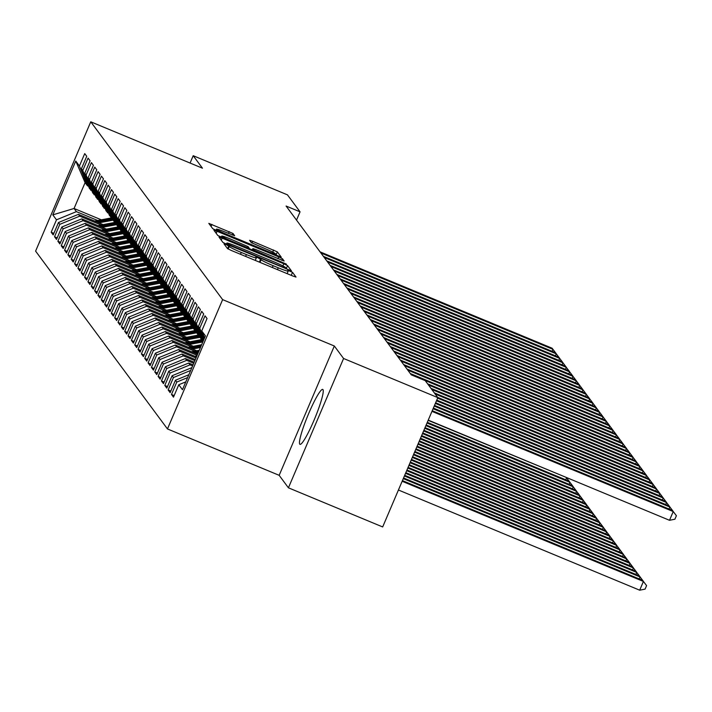<?xml version="1.0" encoding="UTF-8"?>
<svg xmlns="http://www.w3.org/2000/svg" width="712" height="712" viewBox="0 0 712 712"><rect width="100%" height="100%" fill="white"/><g stroke="black" fill="none" stroke-linecap="round" stroke-linejoin="round"><path stroke-width="1.07" d="M226.167 244.554L223.995 243.869L227.484 248.568L231.24 250.437L292.908 276.042L296.023 277.066L292.525 272.322L287.719 270.302L288.182 270.943A11.97 0.899 23.1 0 1 288.227 271.085A11.97 0.899 23.1 0 1 278.267 267.801L273.123 265.665A11.97 0.899 23.1 0 1 261.108 259.702L258.029 257.788L255.848 257.068L256.311 257.708A11.97 0.899 23.1 0 1 256.356 257.851A11.97 0.899 23.1 0 1 246.397 254.567L241.261 252.44A11.97 0.899 23.1 0 1 229.246 246.468L226.167 244.554M299.725 444.146A29.717 3.765 -67.5 0 0 299.957 444.332A29.717 3.765 -67.5 0 0 314.401 419.368A29.717 3.765 -67.5 0 0 322.981 389.624A29.717 3.765 -67.5 0 0 322.758 389.437A29.717 3.765 -67.5 0 0 308.314 414.402A29.717 3.765 -67.5 0 0 299.725 444.146M232.993 233.456L208.821 223.381L212.701 228.641L216.457 230.51L281.249 257.139L277.36 251.879L252.707 241.332L249.592 240.309L251.265 242.587L265.38 248.755A10.004 0.748 23.1 0 1 275.464 253.864A10.004 0.748 23.1 0 1 267.142 251.122L226.541 234.266A10.004 0.748 23.1 0 1 216.457 229.157A10.004 0.748 23.1 0 1 224.778 231.898L234.657 235.734L232.993 233.456L232.326 235.022M286.091 206.035L411.269 374.841L425.233 380.635L437.827 397.625L343.584 358.492L334.328 346.005L222.625 299.627L90.762 121.805L202.466 168.192L193.201 155.706L287.452 194.848L300.055 211.838L286.091 206.035M222.135 238.155L219.038 237.176L222.909 242.4L226.656 244.261L291.448 270.898L287.568 265.629L283.812 263.769L222.135 238.155L221.272 240.193M217.81 235.521L213.92 230.252L217.035 231.284L278.712 256.89L282.459 258.759L284.132 261.037L256.008 249.627L252.893 248.595L254.006 250.126L286.438 264.143L217.81 235.521M222.625 299.627L167.462 428.944L35.6 251.122L90.762 121.805M174.173 395.569L171.485 394.457L173.488 397.154L178.783 384.747L182.459 389.704L205.421 335.886L201.745 330.929L207.032 318.522L205.029 315.817L199.734 328.223L198.399 326.416L203.694 314.01L201.683 311.313L196.396 323.72L195.061 321.913L200.348 309.506L198.345 306.801L193.05 319.207L191.715 317.41L197.01 305.003L195.008 302.297L189.712 314.704L188.377 312.906L193.664 300.491L191.661 297.794L186.366 310.201L185.031 308.394L190.327 295.987L188.324 293.282L183.029 305.688L181.694 303.89L186.98 291.484L184.978 288.778L179.691 301.185L178.347 299.387L183.643 286.972L181.64 284.275L176.345 296.682L175.01 294.875L180.296 282.468L178.294 279.763L173.007 292.169L171.663 290.371L176.959 277.965L174.956 275.259L169.661 287.666L168.326 285.868L173.621 273.461L171.61 270.756L166.323 283.162L164.979 281.356L170.275 268.949L168.272 266.243L162.977 278.659L161.642 276.852L166.937 264.446L164.926 261.74L159.639 274.147L158.304 272.349L163.591 259.942L161.588 257.237L156.293 269.643L154.958 267.837L160.253 255.43L158.242 252.724L152.955 265.14L151.62 263.333L156.907 250.927L154.905 248.221L149.609 260.628L148.274 258.83L153.57 246.423L151.558 243.718L146.272 256.124L144.936 254.317L150.223 241.911L148.221 239.214L142.925 251.621L141.59 249.814L146.886 237.407L144.883 234.702L139.588 247.108L138.253 245.311L143.539 232.904L141.537 230.198L136.241 242.605L134.906 240.798L140.202 228.392L138.199 225.695L132.904 238.102L131.569 236.295L136.855 223.888L134.853 221.183L129.557 233.589L128.222 231.792L133.518 219.385L131.515 216.679L126.22 229.086L124.885 227.288L130.171 214.873L128.169 212.176L122.882 224.583L121.538 222.776L126.834 210.369L124.831 207.664L119.536 220.07L118.201 218.273L123.496 205.866L121.485 203.16L116.198 215.567L114.855 213.769L120.15 201.354L118.148 198.657L112.852 211.064L111.517 209.257L116.812 196.85L114.801 194.145L109.514 206.551L108.171 204.753L113.466 192.347L111.464 189.641L106.168 202.048L104.833 200.25L110.129 187.843L108.117 185.138L102.831 197.544L101.496 195.738L106.782 183.331L104.78 180.625L99.484 193.041L98.149 191.234L103.445 178.828L101.433 176.122L96.147 188.529L94.812 186.731L100.098 174.324L98.096 171.619L92.8 184.025L91.465 182.219L96.761 169.812L94.749 167.106L89.463 179.522L88.128 177.715L93.414 165.309L91.412 162.603L86.116 175.01L84.781 173.212L90.077 160.805L88.074 158.1L82.779 170.506L81.444 168.7L86.731 156.293L84.728 153.596L79.433 166.003L87.434 185.779L85.093 182.619L74.066 208.483L76.406 211.642L97.731 220.498M171.485 394.457L176.781 382.05L175.446 380.244L188.84 374.743M170.827 391.066L168.148 389.945L170.15 392.65L175.446 380.244M168.148 389.945L173.434 377.538L172.099 375.74L191.884 367.615M167.489 386.554L164.801 385.441L166.813 388.147L172.099 375.74M164.801 385.441L170.097 373.035L168.762 371.228L188.689 363.049L193.059 364.864M164.143 382.05L161.464 380.938L163.466 383.643L168.762 371.228M161.464 380.938L166.75 368.531L165.415 366.725L185.343 358.545L194.189 362.212M160.805 377.547L158.117 376.425L160.129 379.131L165.415 366.725M158.117 376.425L163.413 364.019L162.078 362.221L182.005 354.033L195.319 359.569M157.459 373.035L154.78 371.922L156.782 374.628L162.078 362.221M154.78 371.922L160.066 359.515L158.732 357.709L178.659 349.53L196.45 356.917M154.121 368.531L151.434 367.419L153.445 370.124L158.732 357.709M151.434 367.419L156.729 355.012L155.394 353.205L175.321 345.026L197.58 354.264M150.775 364.028L148.096 362.906L150.099 365.612L155.394 353.205M148.096 362.906L153.392 350.5L152.048 348.702L171.975 340.514L196.708 350.785M147.437 359.515L144.75 358.403L146.761 361.109L152.048 348.702M144.75 358.403L150.045 345.996L148.71 344.199L168.637 336.011L193.361 346.281M144.091 355.012L141.412 353.9L143.415 356.605L148.71 344.199M141.412 353.9L146.708 341.493L145.364 339.686L165.291 331.507L190.024 341.778M140.754 350.509L138.066 349.396L140.077 352.093L145.364 339.686M138.066 349.396L143.361 336.981L142.026 335.183L161.953 327.004L186.678 337.265M137.407 345.996L134.728 344.884L136.731 347.59L142.026 335.183M134.728 344.884L140.024 332.477L138.68 330.68L158.607 322.492L183.34 332.762M134.07 341.493L131.391 340.38L133.393 343.086L138.68 330.68M131.391 340.38L136.677 327.974L135.342 326.167L155.269 317.988L180.002 328.259M130.732 336.99L128.044 335.877L130.047 338.574L135.342 326.167M128.044 335.877L133.34 323.462L132.005 321.664L151.923 313.485L176.656 323.746M127.386 332.477L124.707 331.365L126.709 334.07L132.005 321.664M124.707 331.365L129.993 318.958L128.658 317.16L148.585 308.972L173.319 319.243M124.048 327.974L121.36 326.861L123.363 329.567L128.658 317.16M121.36 326.861L126.656 314.455L125.321 312.648L145.239 304.469L169.972 314.74M120.702 323.471L118.023 322.358L120.025 325.055L125.321 312.648M118.023 322.358L123.31 309.951L121.975 308.145L141.902 299.966L166.635 310.227M117.364 318.958L114.676 317.846L116.679 320.551L121.975 308.145M114.676 317.846L119.972 305.439L118.637 303.641L138.564 295.453L163.288 305.724M114.018 314.455L111.339 313.342L113.341 316.048L118.637 303.641M111.339 313.342L116.626 300.936L115.291 299.129L135.218 290.95L159.951 301.221M110.68 309.951L107.993 308.839L110.004 311.536L115.291 299.129M107.993 308.839L113.288 296.432L111.953 294.626L131.88 286.447L156.604 296.708M107.334 305.448L104.655 304.327L106.658 307.032L111.953 294.626M104.655 304.327L109.942 291.92L108.607 290.122L128.534 281.934L153.267 292.205M103.996 300.936L101.309 299.823L103.32 302.529L108.607 290.122M101.309 299.823L106.604 287.417L105.269 285.61L125.196 277.431L149.921 287.701M100.65 296.432L97.971 295.32L99.974 298.025L105.269 285.61M97.971 295.32L103.258 282.913L101.923 281.107L121.85 272.927L146.583 283.198M97.313 291.929L94.625 290.808L96.636 293.513L101.923 281.107M94.625 290.808L99.92 278.401L98.585 276.603L118.512 268.415L143.237 278.686M93.966 287.417L91.287 286.304L93.29 289.01L98.585 276.603M91.287 286.304L96.583 273.897L95.239 272.091L115.166 263.912L139.899 274.182M90.629 282.913L87.941 281.801L89.952 284.506L95.239 272.091M87.941 281.801L93.236 269.394L91.901 267.587L111.829 259.408L136.553 269.679M87.282 278.41L84.603 277.288L86.606 279.994L91.901 267.587M84.603 277.288L89.899 264.882L88.555 263.084L108.482 254.896L133.215 265.167M83.945 273.897L81.266 272.785L83.268 275.491L88.555 263.084M81.266 272.785L86.552 260.378L85.218 258.581L105.145 250.393L129.869 260.663M80.607 269.394L77.919 268.282L79.922 270.987L85.218 258.581M77.919 268.282L83.215 255.875L81.871 254.068L101.798 245.889L126.531 256.16M77.261 264.891L74.582 263.778L76.585 266.475L81.871 254.068M74.582 263.778L79.869 251.363L78.534 249.565L98.461 241.386L123.194 251.648M73.923 260.378L71.236 259.266L73.238 261.972L78.534 249.565M71.236 259.266L76.531 246.859L75.196 245.062L95.114 236.873L119.847 247.144M70.577 255.875L67.898 254.763L69.901 257.468L75.196 245.062M67.898 254.763L73.185 242.356L71.85 240.549L91.777 232.37L116.51 242.641M67.239 251.372L64.552 250.259L66.554 252.956L71.85 240.549M64.552 250.259L69.847 237.844L68.512 236.046L88.43 227.867L113.164 238.128M63.893 246.859L61.214 245.747L63.217 248.452L68.512 236.046M61.214 245.747L66.501 233.34L65.166 231.542L85.093 223.354L109.826 233.625M60.556 242.356L57.868 241.243L59.879 243.949L65.166 231.542M57.868 241.243L63.163 228.837L61.828 227.03L81.755 218.851L106.48 229.122M57.209 237.852L54.53 236.74L56.533 239.437L61.828 227.03M54.53 236.74L59.817 224.333L58.482 222.527L78.409 214.348L103.142 224.609M53.872 233.34L51.184 232.228L53.195 234.933L58.482 222.527M51.184 232.228L56.479 219.821L52.804 214.864L75.757 161.046L79.433 166.003M91.875 190.736L89.445 188.484L81.444 168.7M82.779 170.506L90.78 190.282M101.344 219.812L74.066 208.483L52.804 214.864M56.479 219.821L76.406 211.642M95.212 195.248L92.782 192.988L84.781 173.212M86.116 175.01L94.118 194.794M78.409 214.348L79.744 216.145L101.077 225.001M59.817 224.333L79.744 216.145M98.559 199.752L96.129 197.491L88.128 177.715M89.463 179.522L97.464 199.298M81.755 218.851L83.09 220.649L104.415 229.513M63.163 228.837L83.09 220.649M101.896 204.255L99.466 202.003L91.465 182.219M92.8 184.025L100.801 203.801M85.093 223.354L86.428 225.161L107.761 234.017M66.501 233.34L86.428 225.161M105.243 208.767L102.804 206.507L94.812 186.731M96.147 188.529L104.148 208.305M88.43 227.867L89.774 229.665L111.099 238.52M69.847 237.844L89.774 229.665M108.58 213.271L106.15 211.01L98.149 191.234M99.484 193.041L107.485 212.817M91.777 232.37L93.112 234.168L114.445 243.023M73.185 242.356L93.112 234.168M111.926 217.774L109.488 215.522L101.496 195.738M102.831 197.544L110.832 217.32M95.114 236.873L96.458 238.68L117.783 247.536M76.531 246.859L96.458 238.68M115.264 222.278L112.834 220.026L104.833 200.25M106.168 202.048L114.169 221.824M98.461 241.386L99.796 243.184L121.12 252.039M79.869 251.363L99.796 243.184M118.61 226.79L116.172 224.529L108.171 204.753M109.514 206.551L117.516 226.336M101.798 245.889L103.142 247.687L124.466 256.543M83.215 255.875L103.142 247.687M121.948 231.293L119.518 229.042L111.517 209.257M112.852 211.064L120.853 230.839M105.145 250.393L106.48 252.199L127.804 261.055M86.552 260.378L106.48 252.199M125.294 235.797L122.856 233.545L114.855 213.769M116.198 215.567L124.191 235.343M108.482 254.896L109.817 256.703L131.15 265.558M89.899 264.882L109.817 256.703M128.632 240.309L126.202 238.048L118.201 218.273M119.536 220.07L127.537 239.855M111.829 259.408L113.164 261.206L134.488 270.062M93.236 269.394L113.164 261.206M131.969 244.812L129.54 242.552L121.538 222.776M122.882 224.583L130.875 244.358M115.166 263.912L116.501 265.718L137.834 274.574M96.583 273.897L116.501 265.718M135.316 249.316L132.886 247.064L124.885 227.288M126.22 229.086L134.221 248.862M118.512 268.415L119.847 270.222L141.172 279.077M99.92 278.401L119.847 270.222M138.653 253.828L136.223 251.567L128.222 231.792M129.557 233.589L137.558 253.374M121.85 272.927L123.185 274.725L144.518 283.581M103.258 282.913L123.185 274.725M142 258.331L139.57 256.071L131.569 236.295M132.904 238.102L140.905 257.877M125.196 277.431L126.531 279.238L147.856 288.093M106.604 287.417L126.531 279.238M145.337 262.835L142.907 260.583L134.906 240.798M136.241 242.605L144.242 262.381M128.534 281.934L129.869 283.741L151.202 292.596M109.942 291.92L129.869 283.741M148.683 267.347L146.254 265.087L138.253 245.311M139.588 247.108L147.589 266.893M131.88 286.447L133.215 288.244L154.54 297.1M113.288 296.432L133.215 288.244M152.021 271.851L149.591 269.59L141.59 249.814M142.925 251.621L150.926 271.397M135.218 290.95L136.553 292.757L157.886 301.612M116.626 300.936L136.553 292.757M155.367 276.354L152.938 274.102L144.936 254.317M146.272 256.124L154.273 275.9M138.564 295.453L139.899 297.26L161.224 306.115M119.972 305.439L139.899 297.26M158.705 280.866L156.275 278.606L148.274 258.83M149.609 260.628L157.61 280.403M141.902 299.966L143.237 301.763L164.57 310.619M123.31 309.951L143.237 301.763M162.051 285.37L159.613 283.109L151.62 263.333M152.955 265.14L160.957 284.916M145.239 304.469L146.583 306.267L167.907 315.131M126.656 314.455L146.583 306.267M165.389 289.873L162.959 287.621L154.958 267.837M156.293 269.643L164.294 289.419M148.585 308.972L149.921 310.779L171.254 319.635M129.993 318.958L149.921 310.779M168.735 294.385L166.297 292.125L158.304 272.349M159.639 274.147L167.64 293.923M151.923 313.485L153.267 315.283L174.591 324.138M133.34 323.462L153.267 315.283M172.073 298.889L169.643 296.628L161.642 276.852M162.977 278.659L170.978 298.435M155.269 317.988L156.604 319.786L177.929 328.641M136.677 327.974L156.604 319.786M175.419 303.392L172.98 301.14L164.979 281.356M166.323 283.162L174.324 302.938M158.607 322.492L159.951 324.298L181.275 333.154M140.024 332.477L159.951 324.298M178.756 307.895L176.327 305.644L168.326 285.868M169.661 287.666L177.662 307.442M161.953 327.004L163.288 328.802L184.613 337.657M143.361 336.981L163.288 328.802M182.103 312.408L179.664 310.147L171.663 290.371M173.007 292.169L180.999 311.954M165.291 331.507L166.626 333.305L187.959 342.161M146.708 341.493L166.626 333.305M185.44 316.911L183.011 314.651L175.01 294.875M176.345 296.682L184.346 316.457M168.637 336.011L169.972 337.817L191.297 346.673M150.045 345.996L169.972 337.817M188.778 321.415L186.348 319.163L178.347 299.387M179.691 301.185L187.683 320.961M171.975 340.514L173.31 342.321L194.643 351.176M153.392 350.5L173.31 342.321M192.124 325.927L189.695 323.666L181.694 303.89M183.029 305.688L191.03 325.473M175.321 345.026L176.656 346.824L197.126 355.324M156.729 355.012L176.656 346.824M195.462 330.43L193.032 328.17L185.031 308.394M186.366 310.201L194.367 329.976M178.659 349.53L179.994 351.336L195.996 357.976M160.066 359.515L179.994 351.336M198.808 334.934L196.379 332.682L188.377 312.906M189.712 314.704L197.714 334.48M182.005 354.033L183.34 355.84L194.865 360.628M163.413 364.019L183.34 355.84M202.146 339.446L199.716 337.185L191.715 317.41M193.05 319.207L201.051 338.992M185.343 358.545L186.678 360.343L193.735 363.271M166.75 368.531L186.678 360.343M195.061 321.913L203 341.546M196.396 323.72L203.312 340.817M188.689 363.049L190.024 364.856L192.605 365.923M170.097 373.035L190.024 364.856M198.399 326.416L203.783 339.722M199.734 328.223L204.095 338.992M173.434 377.538L190.665 370.462M201.745 330.929L204.558 337.897M176.781 382.05L187.63 377.591M296.521 220.106L300.055 211.838M193.201 155.706L190.077 163.048M334.328 346.005L279.166 475.322L288.422 487.809L343.584 358.492M288.422 487.809L382.673 526.942L437.827 397.625M279.166 475.322L167.462 428.944M88.528 186.233L87.434 185.779M85.093 182.619L75.757 161.046M178.783 384.747L185.805 381.863M226.425 244.056L223.906 243.006M227.342 243.905L284.106 267.685L286.286 268.406L285.797 267.73A11.97 0.899 23.1 0 0 273.791 261.767L236.785 246.397A11.97 0.899 23.1 0 0 226.825 243.121A11.97 0.899 23.1 0 0 226.87 243.264L227.11 244.447M218.806 236.135L221.281 237.158M249.013 248.675L252.288 250.037M230.056 238.849A10.004 0.748 23.1 0 0 221.726 236.099A10.004 0.748 23.1 0 0 231.809 241.208L246.112 247.153L249.227 248.177L248.114 246.655L230.056 238.849M216.003 230.207L213.707 229.255M398.426 490.007L639.688 590.195L643.417 581.455L642.58 580.324L402.431 480.609M402.155 481.276L643.417 581.455L646.585 585.62L645.09 589.118L639.688 590.195M642.58 580.324L646.585 585.62M428.241 420.107L669.503 520.294L673.232 511.554L431.97 411.376M672.395 510.424L676.4 515.719L672.395 510.424L432.246 410.708M676.4 515.719L674.905 519.217L669.503 520.294M403.286 478.624L640.07 576.951L639.243 575.821L403.562 477.966M639.225 578.936L640.07 576.951L643.221 581.17M639.243 575.821L643.248 581.117M404.407 475.972L636.733 572.439L635.896 571.318L404.692 475.313M635.887 574.424L636.733 572.439L639.874 576.667M635.896 571.318L639.901 576.604M669.04 509.036L669.885 507.042L433.101 408.724M669.058 505.921L673.062 511.216L669.058 505.921L433.377 408.065M665.702 504.523L666.548 502.538L434.231 406.071M665.711 501.417L669.716 506.704L665.711 501.417L434.507 405.413M405.537 473.329L633.386 567.936L632.559 566.805L405.822 472.661M632.541 569.92L633.386 567.936L636.537 572.154M632.559 566.805L636.564 572.101M406.668 470.677L630.049 563.432L629.212 562.302L406.952 470.009M629.203 565.417L630.049 563.432L633.191 567.651M629.212 562.302L633.217 567.597M662.356 500.02L663.201 498.035L435.352 403.428M662.374 496.905L666.379 502.2L662.374 496.905L435.637 402.761M659.018 495.516L659.864 493.532L436.483 400.776M659.027 492.401L663.032 497.697L659.027 492.401L436.767 400.108M407.798 468.024L626.711 558.92L625.875 557.799L408.083 467.366M625.857 560.914L626.711 558.92L629.853 563.148M625.875 557.799L629.88 563.094M655.672 491.004L656.526 489.019L437.613 398.124M655.69 487.898L659.695 493.185L655.69 487.898L437.631 397.349M194.883 356.267L196.886 355.893M408.928 465.381L623.365 554.417L622.528 553.286L409.213 464.714M622.519 556.401L623.365 554.417L626.507 558.635M622.528 553.286L626.533 558.582M652.334 486.501L653.18 484.516L435.121 393.967M652.343 483.386L656.348 488.681L652.343 483.386L434.284 392.846M195.8 353.526L198.078 353.099M191.546 351.764L199.271 350.304M194.18 352.858L198.532 352.04M198.817 351.363L193.157 352.431M410.059 462.729L620.027 549.913L619.191 548.783L410.343 462.061M619.173 551.898L620.027 549.913L623.169 554.132M619.191 548.783L623.196 554.078M192.454 349.022L200.455 347.509M188.199 347.251L201.647 344.715M190.834 348.346L200.909 346.45M201.193 345.783L189.819 347.928M411.189 460.077L616.681 545.401L615.844 544.279L411.474 459.418M615.836 547.394L616.681 545.401L619.832 549.628M615.844 544.279L619.849 549.575M189.116 344.519L201.95 342.089A29.148 28.836 -36.6 0 1 202.831 341.938M184.862 342.748L200.277 339.838A29.148 28.836 -36.6 0 1 202.19 339.544M187.496 343.843L201.309 341.235A29.148 28.836 -36.6 0 1 202.778 340.995M202.546 340.434A29.148 28.836 143.4 0 0 200.909 340.692L186.473 343.424M412.319 457.424L613.343 540.898L612.507 539.767L412.604 456.766M612.489 542.882L613.343 540.898L616.485 545.125M612.507 539.767L616.512 545.063M185.77 340.007L198.603 337.586A29.148 28.836 -36.6 0 1 199.858 337.381M181.516 338.245L196.93 335.334A29.148 28.836 -36.6 0 1 198.844 335.041M184.159 339.339L197.972 336.732A29.148 28.836 -36.6 0 1 199.44 336.491M199.209 335.93A29.148 28.836 143.4 0 0 197.571 336.189L183.135 338.912M413.45 454.781L609.997 536.394L609.161 535.264L413.734 454.114M609.152 538.379L609.997 536.394L613.148 540.613M609.161 535.264L613.166 540.559M182.432 335.503L195.266 333.082A29.148 28.836 -36.6 0 1 196.521 332.869M178.178 333.741L193.593 330.831A29.148 28.836 -36.6 0 1 195.506 330.528M180.812 334.836L194.625 332.228A29.148 28.836 -36.6 0 1 196.094 331.988M195.862 331.418A29.148 28.836 143.4 0 0 194.225 331.685L179.789 334.409M414.58 452.129L606.66 531.882L605.823 530.76L414.865 451.47M605.805 533.875L606.66 531.882L609.801 536.109M605.823 530.76L609.828 536.056M179.086 331L191.92 328.57A29.148 28.836 -36.6 0 1 193.175 328.365M174.832 329.229L190.255 326.318A29.148 28.836 -36.6 0 1 192.16 326.025M177.475 330.323L191.288 327.716A29.148 28.836 -36.6 0 1 192.756 327.476M192.525 326.915A29.148 28.836 143.4 0 0 190.887 327.173L176.451 329.905M415.71 449.477L603.313 527.378L602.477 526.248L415.995 448.818M602.468 529.363L603.313 527.378L606.464 531.606M602.477 526.248L606.482 531.544M175.748 326.488L188.582 324.067A29.148 28.836 -36.6 0 1 189.837 323.862M171.494 324.725L186.909 321.815A29.148 28.836 -36.6 0 1 188.822 321.521M174.129 325.82L187.941 323.212A29.148 28.836 -36.6 0 1 189.41 322.972M189.178 322.411A29.148 28.836 143.4 0 0 187.541 322.67L173.105 325.393M416.84 446.833L599.976 522.875L599.139 521.745L417.125 446.166M599.13 524.86L599.976 522.875L603.117 527.094M599.139 521.745L603.144 527.04M172.402 321.984L185.236 319.563A29.148 28.836 -36.6 0 1 186.491 319.35M168.148 320.222L183.571 317.312A29.148 28.836 -36.6 0 1 185.485 317.009M170.791 321.317L184.604 318.709A29.148 28.836 -36.6 0 1 186.072 318.469M185.841 317.899A29.148 28.836 143.4 0 0 184.203 318.166L169.768 320.889M417.971 444.181L596.629 518.363L595.793 517.241L418.255 443.523M595.784 520.356L596.629 518.363L599.78 522.59M595.793 517.241L599.798 522.537M169.064 317.481L181.898 315.051A29.148 28.836 -36.6 0 1 183.153 314.846M164.81 315.71L180.225 312.799A29.148 28.836 -36.6 0 1 182.139 312.506M167.445 316.804L181.266 314.197A29.148 28.836 -36.6 0 1 182.726 313.956M182.503 313.396A29.148 28.836 143.4 0 0 180.857 313.654L166.43 316.386M419.101 441.529L593.292 513.859L592.455 512.738L419.386 440.87M592.446 515.844L593.292 513.859L596.433 518.087M592.455 512.738L596.46 518.024M165.718 312.969L178.552 310.548A29.148 28.836 -36.6 0 1 179.807 310.343M161.464 311.206L176.887 308.296A29.148 28.836 -36.6 0 1 178.801 308.002M164.107 312.301L177.92 309.693A29.148 28.836 -36.6 0 1 179.388 309.453M179.157 308.892A29.148 28.836 143.4 0 0 177.519 309.15L163.084 311.874M420.231 438.886L589.945 509.356L589.118 508.226L420.516 438.218M589.1 511.341L589.945 509.356L593.096 513.574M589.118 508.226L593.114 513.521M162.38 308.465L175.214 306.044A29.148 28.836 -36.6 0 1 176.469 305.831M158.126 306.703L173.541 303.793A29.148 28.836 -36.6 0 1 175.455 303.49M160.761 307.798L174.582 305.19A29.148 28.836 -36.6 0 1 176.042 304.95M175.82 304.38A29.148 28.836 143.4 0 0 174.182 304.647L159.746 307.37M421.362 436.233L586.608 504.844L585.771 503.722L421.646 435.575M585.762 506.837L586.608 504.844L589.75 509.071M585.771 503.722L589.776 509.018M159.034 303.962L171.868 301.541A29.148 28.836 -36.6 0 1 173.123 301.327M154.789 302.191L170.204 299.28A29.148 28.836 -36.6 0 1 172.117 298.987M157.423 303.285L171.236 300.678A29.148 28.836 -36.6 0 1 172.705 300.446M172.473 299.877A29.148 28.836 143.4 0 0 170.835 300.144L156.4 302.867M422.492 433.581L583.262 500.34L582.434 499.219L422.777 432.923M582.416 502.325L583.262 500.34L586.412 504.568M582.434 499.219L586.439 504.505M155.697 299.449L168.53 297.029A29.148 28.836 -36.6 0 1 169.785 296.824M151.442 297.687L166.857 294.777A29.148 28.836 -36.6 0 1 168.771 294.483M154.077 298.782L167.899 296.174A29.148 28.836 -36.6 0 1 169.358 295.934M169.136 295.373A29.148 28.836 143.4 0 0 167.498 295.631L153.062 298.355M423.622 430.938L579.924 495.837L579.087 494.707L423.907 430.27M579.078 497.822L579.924 495.837L583.066 500.055M579.087 494.707L583.092 500.002M152.35 294.946L165.193 292.525A29.148 28.836 -36.6 0 1 166.439 292.312M148.105 293.184L163.52 290.273A29.148 28.836 -36.6 0 1 165.433 289.971M150.739 294.279L164.552 291.671A29.148 28.836 -36.6 0 1 166.021 291.43M165.789 290.87A29.148 28.836 143.4 0 0 164.152 291.128L149.716 293.851M424.752 428.286L576.587 491.333L575.75 490.203L425.037 427.618M575.732 493.318L576.587 491.333L579.728 495.552M575.75 490.203L579.755 495.499M149.013 290.443L161.846 288.022A29.148 28.836 -36.6 0 1 163.101 287.808M144.758 288.672L160.173 285.761A29.148 28.836 -36.6 0 1 162.087 285.468M147.393 289.766L161.215 287.159A29.148 28.836 -36.6 0 1 162.674 286.927M162.452 286.358A29.148 28.836 143.4 0 0 160.814 286.625L146.378 289.348M425.883 425.634L573.24 486.821L572.404 485.7L426.168 424.975M572.395 488.806L573.24 486.821L576.382 491.049M572.404 485.7L576.409 490.986M145.666 285.93L158.509 283.51A29.148 28.836 -36.6 0 1 159.755 283.305M141.421 284.168L156.836 281.258A29.148 28.836 -36.6 0 1 158.749 280.964M144.055 285.263L157.868 282.655A29.148 28.836 -36.6 0 1 159.337 282.415M159.105 281.854A29.148 28.836 143.4 0 0 157.468 282.112L143.032 284.836M427.013 422.99L569.903 482.318L569.066 481.187L427.298 422.323M569.048 484.302L569.903 482.318L573.044 486.536M569.066 481.187L573.071 486.483M142.329 281.427L155.163 279.006A29.148 28.836 -36.6 0 1 156.417 278.801M138.075 279.665L153.489 276.754A29.148 28.836 -36.6 0 1 155.403 276.461M140.709 280.759L154.531 278.152A29.148 28.836 -36.6 0 1 155.99 277.911M155.768 277.351A29.148 28.836 143.4 0 0 154.13 277.609L139.694 280.332M428.143 420.338L566.271 477.423M565.711 479.799L566.556 477.814L569.707 482.033M566.289 477.432L569.725 481.979M138.991 276.923L151.825 274.503A29.148 28.836 -36.6 0 1 153.071 274.289M134.737 275.152L150.152 272.242A29.148 28.836 -36.6 0 1 152.065 271.948M137.371 276.247L151.184 273.639A29.148 28.836 -36.6 0 1 152.653 273.408M152.421 272.838A29.148 28.836 143.4 0 0 150.784 273.105L136.348 275.829M135.645 272.411L148.479 269.99A29.148 28.836 -36.6 0 1 149.734 269.786M131.391 270.649L146.805 267.739A29.148 28.836 -36.6 0 1 148.719 267.445M134.034 271.744L147.847 269.136A29.148 28.836 -36.6 0 1 149.306 268.896M149.084 268.335A29.148 28.836 143.4 0 0 147.446 268.593L133.01 271.317M132.307 267.908L145.141 265.487A29.148 28.836 -36.6 0 1 146.396 265.282M128.053 266.146L143.468 263.235A29.148 28.836 -36.6 0 1 145.381 262.942M130.688 267.24L144.5 264.633A29.148 28.836 -36.6 0 1 145.969 264.392M145.738 263.832A29.148 28.836 143.4 0 0 144.1 264.09L129.664 266.813M128.961 263.404L141.795 260.984A29.148 28.836 -36.6 0 1 143.05 260.77M124.707 261.633L140.122 258.732A29.148 28.836 -36.6 0 1 142.035 258.429M127.35 262.728L141.163 260.12A29.148 28.836 -36.6 0 1 142.631 259.889M142.4 259.319A29.148 28.836 143.4 0 0 140.762 259.586L126.327 262.31M648.988 481.997L649.842 480.013L431.775 389.464M649.006 478.882L653.011 484.178L649.006 478.882L430.947 388.334M645.651 477.494L646.496 475.5L428.437 384.961M645.659 474.379L649.664 479.674L645.659 474.379L427.601 383.83M642.304 472.982L643.159 470.997L411.135 374.654M642.322 469.867L646.327 475.162L642.322 469.867L410.299 373.524M638.967 468.478L639.812 466.493L407.789 370.151M638.976 465.363L642.981 470.659L638.976 465.363L406.952 369.021M635.629 463.975L636.475 461.981L404.452 365.639M635.638 460.86L639.643 466.155L635.638 460.86L403.615 364.517M632.283 459.463L633.128 457.478L401.105 361.135M632.292 456.348L636.297 461.643L632.292 456.348L400.269 360.005M628.945 454.959L629.791 452.974L397.768 356.632M628.954 451.844L632.959 457.14L628.954 451.844L396.931 355.502M625.599 450.456L626.444 448.462L394.421 352.12M625.608 447.341L629.613 452.636L625.608 447.341L393.585 350.998M622.261 445.943L623.107 443.959L391.084 347.616M622.27 442.828L626.275 448.124L622.27 442.828L390.247 346.486M618.915 441.44L619.76 439.455L387.737 343.113M618.933 438.325L622.938 443.62L618.933 438.325L386.91 341.983M615.577 436.937L616.423 434.943L384.4 338.601M615.586 433.822L619.591 439.117L615.586 433.822L383.563 337.479M612.231 432.424L613.077 430.44L381.053 334.097M612.249 429.318L616.254 434.605L612.249 429.318L380.226 332.967M608.894 427.921L609.739 425.936L377.716 329.594M608.902 424.806L612.907 430.101L608.902 424.806L376.879 328.463M605.547 423.418L606.402 421.424L374.378 325.081M605.565 420.303L609.57 425.598L605.565 420.303L373.542 323.96M602.21 418.905L603.055 416.921L371.032 320.578M602.218 415.799L606.223 421.086L602.218 415.799L370.195 319.457M598.863 414.402L599.718 412.417L367.695 316.075M598.881 411.287L602.886 416.582L598.881 411.287L366.858 314.944M595.526 409.898L596.371 407.914L364.348 311.562M595.535 406.783L599.54 412.079L595.535 406.783L363.512 310.441M592.179 405.386L593.034 403.401L361.011 307.059M592.197 402.28L596.202 407.575L592.197 402.28L360.174 305.938M588.842 400.883L589.687 398.898L357.664 302.555M588.851 397.768L592.856 403.063L588.851 397.768L356.828 301.425M585.495 396.379L586.35 394.395L354.327 298.052M585.513 393.264L589.518 398.56L585.513 393.264L353.49 296.922M582.158 391.876L583.003 389.882L350.98 293.54M582.167 388.761L586.172 394.056L582.167 388.761L350.144 292.418M125.624 258.901L138.457 256.471A29.148 28.836 -36.6 0 1 139.712 256.267M121.369 257.13L136.784 254.22A29.148 28.836 -36.6 0 1 138.698 253.926M124.004 258.225L137.816 255.617A29.148 28.836 -36.6 0 1 139.285 255.377M139.054 254.816A29.148 28.836 143.4 0 0 137.416 255.074L122.98 257.806M578.82 387.364L579.666 385.379L347.643 289.036M578.829 384.249L582.834 389.544L578.829 384.249L346.806 287.906M122.277 254.389L135.111 251.968A29.148 28.836 -36.6 0 1 136.366 251.763M118.023 252.627L133.447 249.716A29.148 28.836 -36.6 0 1 135.351 249.423M120.666 253.721L134.479 251.113A29.148 28.836 -36.6 0 1 135.947 250.873M135.716 250.312A29.148 28.836 143.4 0 0 134.079 250.571L119.643 253.294M575.474 382.86L576.319 380.875L344.297 284.533M575.483 379.745L579.488 385.041L575.483 379.745L343.46 283.403M118.94 249.885L131.773 247.465A29.148 28.836 -36.6 0 1 133.028 247.251M114.685 248.123L130.1 245.213A29.148 28.836 -36.6 0 1 132.014 244.91M117.32 249.218L131.133 246.61A29.148 28.836 -36.6 0 1 132.601 246.37M132.379 245.8A29.148 28.836 143.4 0 0 130.732 246.067L116.296 248.791M572.137 378.357L572.982 376.363L340.959 280.021M572.145 375.242L576.15 380.537L572.145 375.242L340.122 278.899M115.593 245.382L128.427 242.952A29.148 28.836 -36.6 0 1 129.682 242.748M111.339 243.611L126.763 240.701A29.148 28.836 -36.6 0 1 128.676 240.407M113.982 244.706L127.795 242.098A29.148 28.836 -36.6 0 1 129.264 241.858M129.032 241.297A29.148 28.836 143.4 0 0 127.395 241.555L112.959 244.287M568.79 373.845L569.636 371.86L337.613 275.517M568.808 370.73L572.804 376.025L568.808 370.73L336.776 274.387M112.256 240.87L125.09 238.449A29.148 28.836 -36.6 0 1 126.344 238.244M108.001 239.107L123.416 236.197A29.148 28.836 -36.6 0 1 125.33 235.903M110.636 240.202L124.458 237.594A29.148 28.836 -36.6 0 1 125.917 237.354M125.695 236.793A29.148 28.836 143.4 0 0 124.048 237.052L109.621 239.775M565.453 369.341L566.298 367.356L334.275 271.014M565.462 366.226L569.466 371.522L565.462 366.226L333.438 269.884M108.909 236.366L121.743 233.945A29.148 28.836 -36.6 0 1 122.998 233.732M104.664 234.604L120.079 231.694A29.148 28.836 -36.6 0 1 121.992 231.391M107.298 235.699L121.111 233.091A29.148 28.836 -36.6 0 1 122.58 232.851M122.348 232.281A29.148 28.836 143.4 0 0 120.711 232.548L106.275 235.272M562.106 364.838L562.952 362.844L330.929 266.502M562.124 361.723L566.129 367.018L562.124 361.723L330.101 265.38M105.572 231.863L118.406 229.433A29.148 28.836 -36.6 0 1 119.66 229.228M101.318 230.092L116.732 227.181A29.148 28.836 -36.6 0 1 118.646 226.888M103.952 231.186L117.774 228.579A29.148 28.836 -36.6 0 1 119.233 228.338M119.011 227.778A29.148 28.836 143.4 0 0 117.373 228.036L102.937 230.768M558.769 360.325L559.614 358.341L327.591 261.998M558.778 357.21L562.783 362.506L558.778 357.21L326.755 260.868M102.225 227.35L115.059 224.93A29.148 28.836 -36.6 0 1 116.314 224.725M97.98 225.588L113.395 222.678A29.148 28.836 -36.6 0 1 115.308 222.384M100.614 226.683L114.427 224.075A29.148 28.836 -36.6 0 1 115.896 223.835M115.664 223.274A29.148 28.836 143.4 0 0 114.027 223.532L99.591 226.256M555.422 355.822L556.268 353.837L324.245 257.495M555.44 352.707L559.445 358.002L555.44 352.707L323.417 256.365M98.888 222.847L111.722 220.426A29.148 28.836 -36.6 0 1 112.977 220.213M94.634 221.085L110.049 218.175A29.148 28.836 -36.6 0 1 111.962 217.872M97.268 222.18L111.09 219.572A29.148 28.836 -36.6 0 1 112.549 219.332M112.327 218.762A29.148 28.836 143.4 0 0 110.689 219.029L96.254 221.752M552.085 351.319L552.93 349.325L320.907 252.983M552.094 348.204L556.099 353.499L552.094 348.204L320.071 251.861M228.16 249.013L229.246 246.468M240.478 254.273L241.261 252.44M245.613 256.4L246.397 254.567M259.373 262.114L260.663 259.088M259.969 262.363L261.108 259.702M272.34 267.498L273.123 265.665M277.484 269.634L278.267 267.801M291.235 275.348L292.525 272.322M227.6 248.666L228.792 245.863M282.887 265.923L283.812 263.769M286.144 268.958L287.568 265.629M286.046 268.922L286.26 268.424L286.064 268.931M226.469 244.18L226.87 243.264M216.172 233.313L217.035 231.284M277.929 258.723L278.712 256.89M281.792 260.325L282.459 258.759M252.27 250.135L252.911 248.639M253.739 250.749L254.006 250.126M248.942 248.755L249.182 248.194M251.977 243.05L252.707 241.332M272.723 252.093L273.604 250.01M275.945 255.208L277.36 251.879M211.064 226.434L211.936 224.405M228.454 233.42L229.237 231.587M201.309 341.235L201.95 342.089M200.277 339.838L200.909 340.692M197.972 336.732L198.603 337.586M196.93 335.334L197.571 336.189M194.625 332.228L195.266 333.082M193.593 330.831L194.225 331.685M191.288 327.716L191.92 328.57M190.255 326.318L190.887 327.173M187.941 323.212L188.582 324.067M186.909 321.815L187.541 322.67M184.604 318.709L185.236 319.563M183.571 317.312L184.203 318.166M181.266 314.197L181.898 315.051M180.225 312.799L180.857 313.654M177.92 309.693L178.552 310.548M176.887 308.296L177.519 309.15M174.582 305.19L175.214 306.044M173.541 303.793L174.182 304.647M171.236 300.678L171.868 301.541M170.204 299.28L170.835 300.144M167.899 296.174L168.53 297.029M166.857 294.777L167.498 295.631M164.552 291.671L165.193 292.525M163.52 290.273L164.152 291.128M161.215 287.159L161.846 288.022M160.173 285.761L160.814 286.625M157.868 282.655L158.509 283.51M156.836 281.258L157.468 282.112M154.531 278.152L155.163 279.006M153.489 276.754L154.13 277.609M151.184 273.639L151.825 274.503M150.152 272.242L150.784 273.105M147.847 269.136L148.479 269.99M146.805 267.739L147.446 268.593M144.5 264.633L145.141 265.487M143.468 263.235L144.1 264.09M141.163 260.12L141.795 260.984M140.122 258.732L140.762 259.586M137.816 255.617L138.457 256.471M136.784 254.22L137.416 255.074M134.479 251.113L135.111 251.968M133.447 249.716L134.079 250.571M131.133 246.61L131.773 247.465M130.1 245.213L130.732 246.067M127.795 242.098L128.427 242.952M126.763 240.701L127.395 241.555M124.458 237.594L125.09 238.449M123.416 236.197L124.048 237.052M121.111 233.091L121.743 233.945M120.079 231.694L120.711 232.548M117.774 228.579L118.406 229.433M116.732 227.181L117.373 228.036M114.427 224.075L115.059 224.93M113.395 222.678L114.027 223.532M111.09 219.572L111.722 220.426M110.049 218.175L110.689 219.029M255.27 260.414L256.356 257.851M287.132 273.639L288.227 271.085M226.38 244.145L226.825 243.121M252.244 250.126L252.893 248.595M221.236 237.247L221.726 236.099M248.977 248.764L249.227 248.177M215.967 230.296L216.457 229.157M275.055 254.834L275.464 253.864"/></g></svg>
